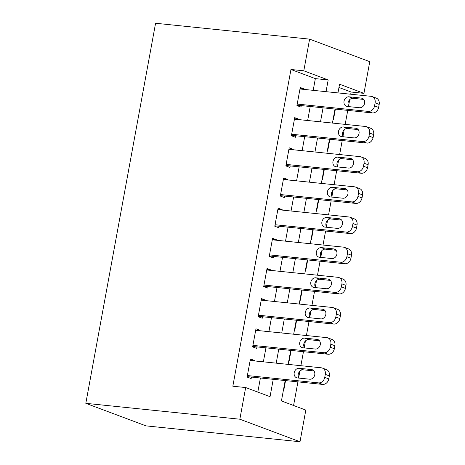 <?xml version="1.0" encoding="UTF-8"?>
<svg xmlns="http://www.w3.org/2000/svg" width="465" height="465" viewBox="0 0 465 465"><rect width="100%" height="100%" fill="white"/><g stroke="black" fill="none" stroke-linecap="round" stroke-linejoin="round"><path stroke-width="0.7" d="M285.173 380.55L281.43 400.94L305.819 410.078L300.006 441.75L145.969 425.864L85.816 403.329L155.577 23.25L309.609 39.136L303.796 70.808L290.962 69.488L232.831 386.217L245.665 387.543L270.049 396.674L273.234 379.318M309.609 39.136L369.762 61.671L363.95 93.349L339.56 84.212L337.968 92.901M350.709 94.215L351.116 92.023L363.95 93.349M293.578 405.492L297.92 381.864M298.716 377.522L299.89 371.128M300.884 365.699L303.453 351.703M304.25 347.355L305.424 340.967M306.418 335.538L308.987 321.536M309.789 317.188L310.957 310.8M311.957 305.371L314.526 291.369M315.322 287.027L316.496 280.633M317.49 275.204L320.06 261.208M320.862 256.86L322.03 250.472M323.03 245.043L325.599 231.041M326.395 226.693L327.569 220.305M328.563 214.877L331.132 200.874M331.934 196.532L333.103 190.139M334.103 184.71L336.672 170.713M337.468 166.365L338.642 159.977M339.636 154.549L342.205 140.546M343.007 136.198L344.176 129.811M345.175 124.382L347.744 110.385M348.541 106.037L349.715 99.644M254.413 360.91L254.495 360.48L250.426 358.957L247.107 377.057L251.17 378.58L251.449 377.074M259.952 330.743L260.028 330.319L255.965 328.796L252.64 346.896L256.709 348.419L256.982 346.907M265.486 300.576L265.567 300.152L261.499 298.629L258.18 316.729L262.243 318.252L262.522 316.741M271.025 270.415L271.101 269.985L267.038 268.468L263.713 286.562L267.782 288.085L268.055 286.58M276.559 240.248L276.64 239.824L272.571 238.301L269.252 256.401L273.315 257.924L273.594 256.413M282.098 210.081L282.174 209.657L278.111 208.134L274.786 226.234L278.855 227.757L279.128 226.252M287.632 179.92L287.713 179.496L283.644 177.973L280.325 196.067L284.388 197.59L284.667 196.085M293.171 149.753L293.246 149.329L289.184 147.806L285.859 165.906L289.928 167.429L290.201 165.918M298.704 119.586L298.786 119.162L294.717 117.639L291.398 135.739L295.461 137.262L295.74 135.757M333.149 119.145L333.515 119.278L335.381 109.106M327.616 149.311L327.976 149.445L329.842 139.273M322.076 179.473L322.443 179.612L324.308 169.434M316.543 209.639L316.903 209.773L318.769 199.601M311.004 239.801L311.37 239.94L313.236 229.768M305.47 269.967L305.831 270.101L307.696 259.929M299.931 300.134L300.297 300.268L302.163 290.096M294.397 330.295L294.758 330.435L296.624 320.263M288.858 360.462L289.224 360.596L291.09 350.424M351.116 92.023L338.962 87.472M283.325 390.629L283.685 390.763L285.551 380.591M257.813 392.094L260.4 377.999M263.37 361.828L265.939 347.832M268.904 331.667L271.473 317.665M274.443 301.5L277.012 287.504M279.977 271.339L282.546 257.337M285.51 241.172L288.079 227.17M291.049 211.005L293.618 197.009M296.583 180.844L299.152 166.842M302.122 150.677L304.691 136.675M307.656 120.511L310.225 106.514M313.195 90.35L315.346 78.62L290.962 69.488M304.244 89.425L304.319 89.001L300.256 87.478L296.932 105.572L301 107.095L301.274 105.59M245.665 387.543L239.853 419.215L85.816 403.329M239.853 419.215L300.006 441.75M334.998 109.066L332.428 123.068M329.464 139.233L326.895 153.235M323.925 169.4L321.356 183.396M318.391 199.561L315.822 213.563M312.858 229.727L310.283 243.724M307.319 259.894L304.749 273.891M301.785 290.055L299.216 304.058M296.246 320.222L293.677 334.219M290.712 350.389L288.143 364.386M326.029 91.669L328.18 79.945L303.796 70.808M276.204 363.153L278.773 349.157M281.738 332.992L284.307 318.99M287.277 302.825L289.846 288.823M292.81 272.659L295.38 258.662M298.35 242.498L300.919 228.495M303.883 212.331L306.452 198.334M309.423 182.164L311.992 168.167M314.956 152.003L317.525 138M320.495 121.836L323.065 107.839M315.346 78.62L328.18 79.945M300.059 88.559L304.319 89.001M294.519 118.726L298.786 119.162M288.986 148.887L293.246 149.329M283.447 179.054L287.713 179.496M277.913 209.221L282.174 209.657M272.374 239.382L276.64 239.824M266.84 269.549L271.101 269.985M261.301 299.71L265.567 300.152M255.767 329.877L260.028 330.319M250.228 360.044L254.495 360.48M299.977 88.984L371.087 96.319A6.179 5.109 -69.5 0 1 372.151 96.569A6.179 5.109 -69.5 0 1 375.116 102.881L374.563 105.898A6.179 5.109 -69.5 0 1 368.321 111.402L297.211 104.067M297.013 105.148L372.384 112.925L368.321 111.402M361.351 98.08A4.941 4.086 110.5 0 1 362.2 98.278A4.941 4.086 110.5 0 1 364.455 103.84A4.941 4.086 110.5 0 1 359.579 107.735L347.256 106.462A4.941 4.086 110.5 0 1 346.408 106.264A4.941 4.086 110.5 0 1 344.152 100.702A4.941 4.086 110.5 0 1 349.029 96.807L361.351 98.08L362.967 98.685M348.924 106.636A4.941 4.086 110.5 0 1 348.634 101.143A4.941 4.086 110.5 0 1 353.092 98.33L363.746 99.429M372.151 96.569L376.214 98.092A6.179 5.109 110.5 0 1 379.184 104.404L378.626 107.421A6.179 5.109 110.5 0 1 372.384 112.925M294.444 119.15L365.554 126.486A6.179 5.109 -69.5 0 1 366.612 126.73A6.179 5.109 -69.5 0 1 369.582 133.048L369.03 136.065A6.179 5.109 -69.5 0 1 362.787 141.563L291.671 134.234M291.474 135.315L366.85 143.086L362.787 141.563M355.812 128.247A4.941 4.086 110.5 0 1 356.661 128.445A4.941 4.086 110.5 0 1 358.916 134.007A4.941 4.086 110.5 0 1 354.039 137.896L341.717 136.629A4.941 4.086 110.5 0 1 340.874 136.431A4.941 4.086 110.5 0 1 338.613 130.868A4.941 4.086 110.5 0 1 343.49 126.974L355.812 128.247L357.434 128.852M343.391 136.797A4.941 4.086 110.5 0 1 343.094 131.31A4.941 4.086 110.5 0 1 347.553 128.497L358.207 129.596M366.612 126.73L370.681 128.253A6.179 5.109 110.5 0 1 373.645 134.571L373.093 137.588A6.179 5.109 110.5 0 1 366.85 143.086M288.905 149.311L360.02 156.647A6.179 5.109 -69.5 0 1 361.078 156.897A6.179 5.109 -69.5 0 1 364.043 163.209L363.491 166.226A6.179 5.109 -69.5 0 1 357.248 171.73L286.138 164.395M285.94 165.482L361.317 173.253L357.248 171.73M350.279 158.408A4.941 4.086 110.5 0 1 351.127 158.612A4.941 4.086 110.5 0 1 353.383 164.168A4.941 4.086 110.5 0 1 348.506 168.063L336.183 166.79A4.941 4.086 110.5 0 1 335.335 166.592A4.941 4.086 110.5 0 1 333.079 161.03A4.941 4.086 110.5 0 1 337.956 157.141L350.279 158.408L351.895 159.018M337.852 166.964A4.941 4.086 110.5 0 1 337.561 161.471A4.941 4.086 110.5 0 1 342.019 158.664L352.673 159.762M361.078 156.897L365.141 158.42A6.179 5.109 110.5 0 1 368.111 164.732L367.553 167.749A6.179 5.109 110.5 0 1 361.317 173.253M283.371 179.478L354.481 186.814A6.179 5.109 -69.5 0 1 355.539 187.064A6.179 5.109 -69.5 0 1 358.509 193.376L357.957 196.393A6.179 5.109 -69.5 0 1 351.714 201.897L280.598 194.562M280.401 195.643L355.777 203.42L351.714 201.897M344.739 188.575A4.941 4.086 110.5 0 1 345.588 188.773A4.941 4.086 110.5 0 1 347.843 194.335A4.941 4.086 110.5 0 1 342.967 198.23L330.644 196.957A4.941 4.086 110.5 0 1 329.801 196.759A4.941 4.086 110.5 0 1 327.54 191.196A4.941 4.086 110.5 0 1 332.417 187.302L344.739 188.575L346.361 189.179M332.318 197.131A4.941 4.086 110.5 0 1 332.022 191.638A4.941 4.086 110.5 0 1 336.486 188.825L347.134 189.923M355.539 187.064L359.608 188.587A6.179 5.109 110.5 0 1 362.572 194.899L362.02 197.916A6.179 5.109 110.5 0 1 355.777 203.42M277.832 209.645L348.948 216.981A6.179 5.109 -69.5 0 1 350.005 217.225A6.179 5.109 -69.5 0 1 352.97 223.543L352.418 226.56A6.179 5.109 -69.5 0 1 346.175 232.058L275.065 224.729M274.867 225.81L350.244 233.581L346.175 232.058M339.206 218.742A4.941 4.086 110.5 0 1 340.055 218.939A4.941 4.086 110.5 0 1 342.31 224.502A4.941 4.086 110.5 0 1 337.433 228.391L325.111 227.123A4.941 4.086 110.5 0 1 324.262 226.926A4.941 4.086 110.5 0 1 322.007 221.363A4.941 4.086 110.5 0 1 326.883 217.469L339.206 218.742L340.822 219.346M326.779 227.292A4.941 4.086 110.5 0 1 326.488 221.799A4.941 4.086 110.5 0 1 330.946 218.992L341.601 220.09M350.005 217.225L354.068 218.748A6.179 5.109 110.5 0 1 357.039 225.066L356.481 228.083A6.179 5.109 110.5 0 1 350.244 233.581M272.298 239.806L343.408 247.142A6.179 5.109 -69.5 0 1 344.466 247.392A6.179 5.109 -69.5 0 1 347.436 253.704L346.884 256.721A6.179 5.109 -69.5 0 1 340.642 262.225L269.531 254.89M269.328 255.977L344.704 263.748L340.642 262.225M333.667 248.903A4.941 4.086 110.5 0 1 334.515 249.101A4.941 4.086 110.5 0 1 336.77 254.663A4.941 4.086 110.5 0 1 331.9 258.557L319.577 257.285A4.941 4.086 110.5 0 1 318.728 257.087A4.941 4.086 110.5 0 1 316.467 251.524A4.941 4.086 110.5 0 1 321.344 247.636L333.667 248.903L335.288 249.513M321.245 257.459A4.941 4.086 110.5 0 1 320.949 251.966A4.941 4.086 110.5 0 1 325.413 249.159L336.061 250.257M344.466 247.392L348.535 248.915A6.179 5.109 110.5 0 1 351.499 255.227L350.947 258.244A6.179 5.109 110.5 0 1 344.704 263.748M266.759 269.973L337.875 277.309A6.179 5.109 -69.5 0 1 338.933 277.559A6.179 5.109 -69.5 0 1 341.897 283.871L341.345 286.888A6.179 5.109 -69.5 0 1 335.102 292.392L263.992 285.057M263.795 286.138L339.171 293.915L335.102 292.392M328.133 279.07A4.941 4.086 110.5 0 1 328.982 279.267A4.941 4.086 110.5 0 1 331.237 284.83A4.941 4.086 110.5 0 1 326.36 288.724L314.038 287.451A4.941 4.086 110.5 0 1 313.189 287.254A4.941 4.086 110.5 0 1 310.934 281.691A4.941 4.086 110.5 0 1 315.811 277.797L328.133 279.07L329.749 279.674M315.706 287.626A4.941 4.086 110.5 0 1 315.415 282.133A4.941 4.086 110.5 0 1 319.874 279.32L330.528 280.418M338.933 277.559L342.996 279.081A6.179 5.109 110.5 0 1 345.966 285.394L345.408 288.41A6.179 5.109 110.5 0 1 339.171 293.915M261.225 300.14L332.336 307.47A6.179 5.109 -69.5 0 1 333.393 307.72A6.179 5.109 -69.5 0 1 336.364 314.038L335.811 317.049A6.179 5.109 -69.5 0 1 329.569 322.553L258.459 315.218M258.255 316.305L333.632 324.076L329.569 322.553M322.594 309.237A4.941 4.086 110.5 0 1 323.442 309.434A4.941 4.086 110.5 0 1 325.698 314.997A4.941 4.086 110.5 0 1 320.827 318.885L308.504 317.618A4.941 4.086 110.5 0 1 307.656 317.415A4.941 4.086 110.5 0 1 305.395 311.858A4.941 4.086 110.5 0 1 310.271 307.964L322.594 309.237L324.215 309.841M310.172 317.787A4.941 4.086 110.5 0 1 309.876 312.294A4.941 4.086 110.5 0 1 314.34 309.487L324.989 310.585M333.393 307.72L337.462 309.242A6.179 5.109 110.5 0 1 340.426 315.561L339.874 318.572A6.179 5.109 110.5 0 1 333.632 324.076M255.686 330.301L326.802 337.637A6.179 5.109 -69.5 0 1 327.86 337.886A6.179 5.109 -69.5 0 1 330.824 344.199L330.272 347.216A6.179 5.109 -69.5 0 1 324.029 352.72L252.919 345.385M252.722 346.466L328.098 354.243L324.029 352.72M317.06 339.398A4.941 4.086 110.5 0 1 317.909 339.595A4.941 4.086 110.5 0 1 320.164 345.158A4.941 4.086 110.5 0 1 315.287 349.052L302.965 347.779A4.941 4.086 110.5 0 1 302.116 347.582A4.941 4.086 110.5 0 1 299.861 342.019A4.941 4.086 110.5 0 1 304.738 338.131L317.06 339.398L318.676 340.002M304.633 347.954A4.941 4.086 110.5 0 1 304.343 342.461A4.941 4.086 110.5 0 1 308.801 339.653L319.455 340.752M327.86 337.886L331.923 339.409A6.179 5.109 110.5 0 1 334.893 345.722L334.341 348.738A6.179 5.109 110.5 0 1 328.098 354.243M250.153 360.468L321.263 367.803A6.179 5.109 -69.5 0 1 322.326 368.048A6.179 5.109 -69.5 0 1 325.291 374.366L324.739 377.382A6.179 5.109 -69.5 0 1 318.496 382.887L247.386 375.551M247.182 376.633L322.559 384.41L318.496 382.887M311.521 369.565A4.941 4.086 110.5 0 1 312.37 369.762A4.941 4.086 110.5 0 1 314.631 375.325A4.941 4.086 110.5 0 1 309.754 379.219L297.431 377.946A4.941 4.086 110.5 0 1 296.583 377.749A4.941 4.086 110.5 0 1 294.328 372.186A4.941 4.086 110.5 0 1 299.198 368.292L311.521 369.565L313.143 370.169M299.1 378.121A4.941 4.086 110.5 0 1 298.803 372.628A4.941 4.086 110.5 0 1 303.267 369.815L313.916 370.913M322.326 368.048L326.389 369.57A6.179 5.109 110.5 0 1 329.354 375.889L328.801 378.905A6.179 5.109 110.5 0 1 322.559 384.41M379.184 104.404L375.116 102.881M378.626 107.421L374.563 105.898M349.029 96.807L353.092 98.33M373.645 134.571L369.582 133.048M373.093 137.588L369.03 136.065M343.49 126.974L347.553 128.497M368.111 164.732L364.043 163.209M367.553 167.749L363.491 166.226M337.956 157.141L342.019 158.664M362.572 194.899L358.509 193.376M362.02 197.916L357.957 196.393M332.417 187.302L336.486 188.825M357.039 225.066L352.97 223.543M356.481 228.083L352.418 226.56M326.883 217.469L330.946 218.992M351.499 255.227L347.436 253.704M350.947 258.244L346.884 256.721M321.344 247.636L325.413 249.159M345.966 285.394L341.897 283.871M345.408 288.41L341.345 286.888M315.811 277.797L319.874 279.32M340.426 315.561L336.364 314.038M339.874 318.572L335.811 317.049M310.271 307.964L314.34 309.487M334.893 345.722L330.824 344.199M334.341 348.738L330.272 347.216M304.738 338.131L308.801 339.653M329.354 375.889L325.291 374.366M328.801 378.905L324.739 377.382M299.198 368.292L303.267 369.815"/></g></svg>
